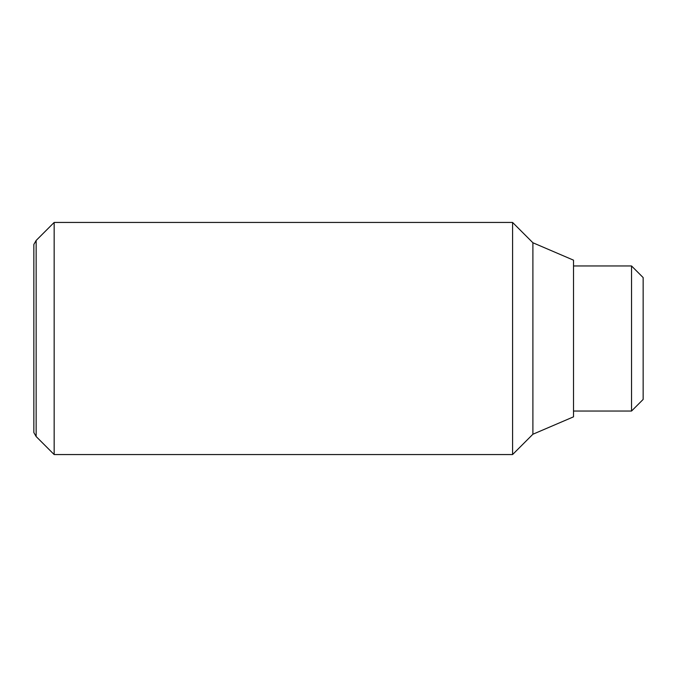 <?xml version="1.0" encoding="UTF-8"?>
<svg xmlns="http://www.w3.org/2000/svg" width="677" height="677" viewBox="0 0 677 677"><rect width="100%" height="100%" fill="white"/><g stroke="black" fill="none" stroke-linecap="round" stroke-linejoin="round"><path stroke-width="1.02" d="M54.16 338.5L54.16 222.445L36.152 240.453L36.152 436.547L54.16 454.555L54.16 338.5M532.892 434.245L532.892 242.755L573.512 260.163L573.512 416.837L532.892 434.245L512.582 454.555L512.582 222.445L54.16 222.445M36.152 240.453L33.85 244.431L33.85 432.569L36.152 436.547M631.548 265.968L643.15 277.57L643.15 399.43L631.548 411.032L631.548 265.968L573.512 265.968M532.892 242.755L512.582 222.445M631.548 411.032L573.512 411.032M512.582 454.555L54.16 454.555"/></g></svg>
